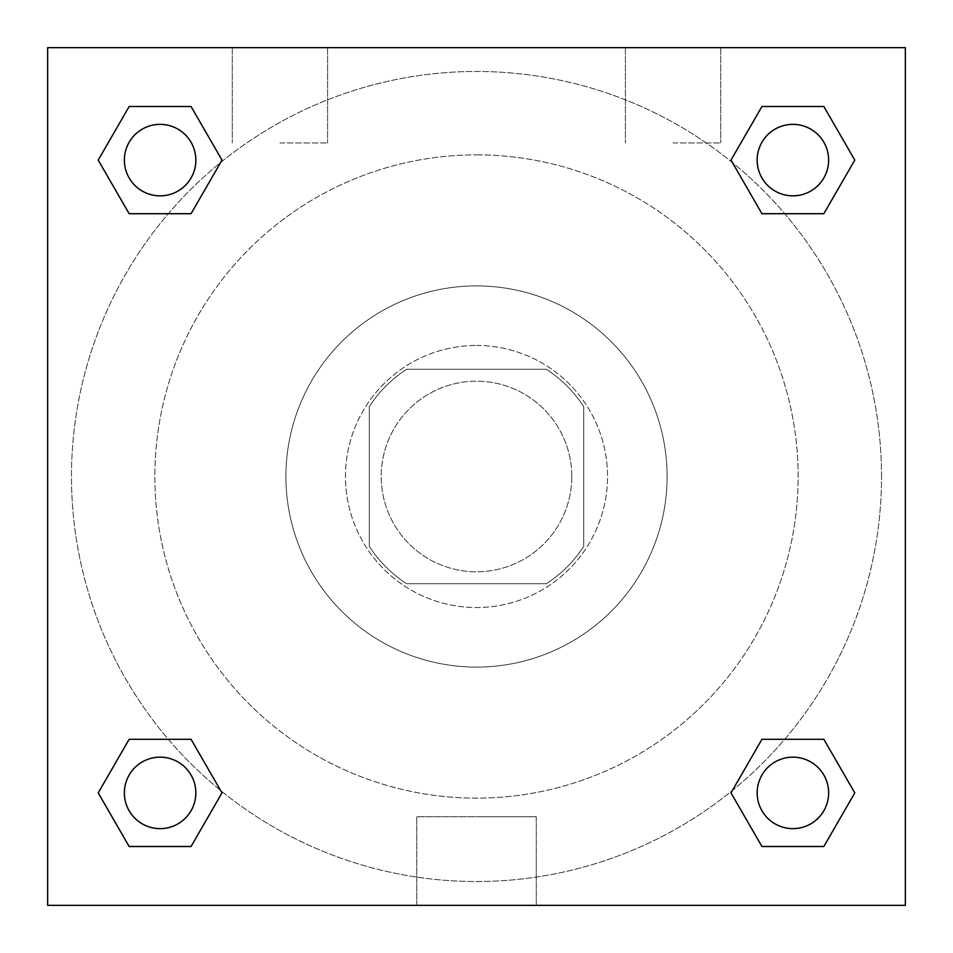 <?xml version="1.0" encoding="UTF-8"?>
<svg xmlns="http://www.w3.org/2000/svg" width="953" height="953" viewBox="0 0 953 953"><rect width="100%" height="100%" fill="white"/><g stroke="black" fill="none" stroke-linecap="round" stroke-linejoin="round"><path stroke-width="0.71" stroke-dasharray="4.76 3.57" d="M571.8 476.5A95.3 95.3 0 0 0 428.85 393.97A95.3 95.3 0 0 0 428.85 559.03A95.3 95.3 0 0 0 571.8 476.5A95.3 95.3 0 0 0 428.85 393.97A95.3 95.3 0 0 0 428.85 559.03A95.3 95.3 0 0 0 571.8 476.5M546.403 583.712L406.597 583.712A127.988 127.988 0 0 1 369.287 546.403L369.287 406.597A127.988 127.988 0 0 1 406.597 369.287L546.403 369.287A127.988 127.988 0 0 1 583.712 406.597L583.712 546.403A127.988 127.988 0 0 1 546.403 583.712L406.597 583.712A127.988 127.988 0 0 1 369.287 546.403L369.287 406.597A127.988 127.988 0 0 1 406.597 369.287L546.403 369.287A127.988 127.988 0 0 1 583.712 406.597L583.712 546.403A127.988 127.988 0 0 1 546.403 583.712M476.5 345.462A131.037 131.037 0 0 1 589.978 542.019A131.037 131.037 0 0 1 363.022 542.019A131.037 131.037 0 0 1 476.5 345.462A131.037 131.037 0 0 0 345.462 476.5A131.037 131.037 0 0 0 476.5 607.537A131.037 131.037 0 0 0 607.537 476.5A131.037 131.037 0 0 0 476.5 345.462M476.5 285.9A190.6 190.6 0 0 1 641.56 571.8A190.6 190.6 0 0 1 311.44 571.8A190.6 190.6 0 0 1 476.5 285.9A190.6 190.6 0 0 1 641.56 571.8A190.6 190.6 0 0 1 311.44 571.8A190.6 190.6 0 0 1 476.5 285.9M476.5 154.862A321.637 321.637 0 0 1 755.05 637.319A321.637 321.637 0 0 1 197.95 637.319A321.637 321.637 0 0 1 476.5 154.862A321.637 321.637 0 0 0 154.862 476.5A321.637 321.637 0 0 0 476.5 798.137A321.637 321.637 0 0 0 798.137 476.5A321.637 321.637 0 0 0 476.5 154.862M47.65 47.65L905.35 47.65L905.35 905.35L47.65 905.35L47.65 47.65L905.35 47.65L905.35 905.35L47.65 905.35L47.65 47.65L905.35 47.65L905.35 905.35L47.65 905.35L47.65 47.65M761.947 213.71L730.999 160.104L761.947 213.71L730.999 160.104L761.947 213.71L730.999 160.104L761.947 106.498L823.845 106.498L854.793 160.104L823.845 213.71L784.7 213.71M168.3 213.71L129.155 213.71L98.207 160.104L129.155 213.71L168.3 213.71L129.155 213.71L98.207 160.104L129.155 106.498L191.053 106.498L222.001 160.104L191.053 213.71L222.001 160.104L191.053 106.498L222.001 160.104L191.053 213.71M191.053 739.29L222.001 792.896L191.053 739.29L222.001 792.896L191.053 846.502L222.001 792.896L191.053 739.29L222.001 792.896L191.053 846.502L129.155 846.502L98.207 792.896L129.155 739.29L168.3 739.29M784.7 739.29L823.845 739.29L854.793 792.896L823.845 846.502L854.793 792.896L823.845 739.29L784.7 739.29L823.845 739.29L854.793 792.896L823.845 846.502L761.947 846.502L730.999 792.896L761.947 739.29L730.999 792.896L761.947 846.502L730.999 792.896L761.947 739.29L730.999 792.896L761.947 846.502L730.999 792.896M47.65 518.194L47.65 434.806L47.674 518.194M476.5 905.35L416.747 905.35L476.5 905.35M476.5 816.721L536.253 816.721L476.5 816.721M905.35 434.806L905.35 518.194L905.326 434.806M279.944 47.65L232.294 47.65L279.944 47.65M673.056 47.65L625.406 47.65L673.056 47.65M279.944 142.95L327.594 142.95L279.944 142.95M673.056 142.95L720.706 142.95L673.056 142.95M757.159 792.896A35.737 35.737 0 0 0 810.765 823.845A35.737 35.737 0 0 0 810.765 761.947A35.737 35.737 0 0 0 757.159 792.896A35.737 35.737 0 0 1 810.765 761.947A35.737 35.737 0 0 1 810.765 823.845A35.737 35.737 0 0 1 757.159 792.896M195.841 160.104A35.737 35.737 0 0 0 142.235 129.155A35.737 35.737 0 0 0 142.235 191.053A35.737 35.737 0 0 0 195.841 160.104A35.737 35.737 0 0 0 142.235 129.155A35.737 35.737 0 0 0 142.235 191.053A35.737 35.737 0 0 0 195.841 160.104A35.737 35.737 0 0 0 142.235 129.155A35.737 35.737 0 0 0 142.235 191.053A35.737 35.737 0 0 0 195.841 160.104A35.737 35.737 0 0 0 142.235 129.155A35.737 35.737 0 0 0 142.235 191.053A35.737 35.737 0 0 0 195.841 160.104A35.737 35.737 0 0 0 142.235 129.155A35.737 35.737 0 0 0 142.235 191.053A35.737 35.737 0 0 0 195.841 160.104M828.634 160.104A35.737 35.737 0 0 0 775.027 129.155A35.737 35.737 0 0 0 775.027 191.053A35.737 35.737 0 0 0 828.634 160.104A35.737 35.737 0 0 0 775.027 129.155A35.737 35.737 0 0 0 775.027 191.053A35.737 35.737 0 0 0 828.634 160.104A35.737 35.737 0 0 0 775.027 129.155A35.737 35.737 0 0 0 775.027 191.053A35.737 35.737 0 0 0 828.634 160.104A35.737 35.737 0 0 0 775.027 129.155A35.737 35.737 0 0 0 775.027 191.053A35.737 35.737 0 0 0 828.634 160.104A35.737 35.737 0 0 0 775.027 129.155A35.737 35.737 0 0 0 775.027 191.053A35.737 35.737 0 0 0 828.634 160.104M195.841 792.896A35.737 35.737 0 0 0 142.235 761.947A35.737 35.737 0 0 0 142.235 823.845A35.737 35.737 0 0 0 195.841 792.896A35.737 35.737 0 0 0 142.235 761.947A35.737 35.737 0 0 0 142.235 823.845A35.737 35.737 0 0 0 195.841 792.896A35.737 35.737 0 0 0 142.235 761.947A35.737 35.737 0 0 0 142.235 823.845A35.737 35.737 0 0 0 195.841 792.896A35.737 35.737 0 0 0 142.235 761.947A35.737 35.737 0 0 0 142.235 823.845A35.737 35.737 0 0 0 195.841 792.896A35.737 35.737 0 0 0 142.235 761.947A35.737 35.737 0 0 0 142.235 823.845A35.737 35.737 0 0 0 195.841 792.896M881.525 476.5A405.025 405.025 0 0 0 273.987 125.736A405.025 405.025 0 0 0 273.987 827.264A405.025 405.025 0 0 0 881.525 476.5A405.025 405.025 0 0 0 273.987 125.736A405.025 405.025 0 0 0 273.987 827.264A405.025 405.025 0 0 0 881.525 476.5M98.207 792.896L129.155 846.502L191.053 846.502L222.001 792.896L191.053 846.502L129.155 846.502L98.207 792.896L129.155 846.502L98.207 792.896L129.155 739.29M730.999 160.104L761.947 106.498L730.999 160.104L761.947 106.498L823.845 106.498L854.793 160.104L823.845 106.498L854.793 160.104L823.845 213.71M536.253 905.35L416.747 905.35L536.253 905.35L536.253 816.721L416.747 816.721L536.253 816.721L536.253 905.35M828.634 792.896A35.737 35.737 0 0 0 775.027 761.947A35.737 35.737 0 0 0 775.027 823.845A35.737 35.737 0 0 0 828.634 792.896A35.737 35.737 0 0 0 775.027 761.947A35.737 35.737 0 0 0 775.027 823.845A35.737 35.737 0 0 0 828.634 792.896A35.737 35.737 0 0 0 775.027 761.947A35.737 35.737 0 0 0 775.027 823.845A35.737 35.737 0 0 0 828.634 792.896M98.207 160.104L129.155 213.71L98.207 160.104L129.155 106.498L191.053 106.498L222.001 160.104L191.053 106.498L129.155 106.498L98.207 160.104L129.155 106.498M823.845 739.29L854.793 792.896L823.845 846.502L761.947 846.502L823.845 846.502L854.793 792.896L823.845 739.29M761.947 106.498L823.845 106.498L854.793 160.104M416.747 905.35L416.747 816.721L416.747 905.35M232.294 47.65L232.294 142.95L232.294 47.65M327.594 47.65L327.594 142.95L327.594 47.65M625.406 47.65L625.406 142.95L625.406 47.65M720.706 47.65L720.706 142.95L720.706 47.65"/><path stroke-width="1.43" d="M823.845 213.71L761.947 213.71L823.845 213.71L854.793 160.104L823.845 213.71L761.947 213.71L730.999 160.104L761.947 106.498L730.999 160.104M129.155 106.498L191.053 106.498L129.155 106.498L191.053 106.498L222.001 160.104L191.053 213.71L129.155 213.71L191.053 213.71L129.155 213.71L98.207 160.104L129.155 106.498L98.207 160.104M129.155 739.29L191.053 739.29L129.155 739.29L98.207 792.896L129.155 739.29L191.053 739.29L222.001 792.896L191.053 846.502L129.155 846.502L191.053 846.502L129.155 846.502L98.207 792.896M784.7 739.29L761.947 739.29L784.7 739.29L761.947 739.29L730.999 792.896L761.947 739.29L823.845 739.29L761.947 739.29L823.845 739.29L854.793 792.896L823.845 846.502L761.947 846.502L823.845 846.502L761.947 846.502L730.999 792.896M905.35 47.65L47.65 47.65L47.65 905.35L905.35 905.35L905.35 47.65M761.947 106.498L823.845 106.498L761.947 106.498L823.845 106.498L854.793 160.104M828.634 792.896A35.737 35.737 0 0 0 775.027 761.947A35.737 35.737 0 0 0 775.027 823.845A35.737 35.737 0 0 0 828.634 792.896M195.841 792.896A35.737 35.737 0 0 0 142.235 761.947A35.737 35.737 0 0 0 142.235 823.845A35.737 35.737 0 0 0 195.841 792.896M828.634 160.104A35.737 35.737 0 0 0 775.027 129.155A35.737 35.737 0 0 0 775.027 191.053A35.737 35.737 0 0 0 828.634 160.104M195.841 160.104A35.737 35.737 0 0 0 142.235 129.155A35.737 35.737 0 0 0 142.235 191.053A35.737 35.737 0 0 0 195.841 160.104M168.3 739.29L191.053 739.29M784.7 213.71L761.947 213.71M191.053 213.71L168.3 213.71"/></g></svg>
